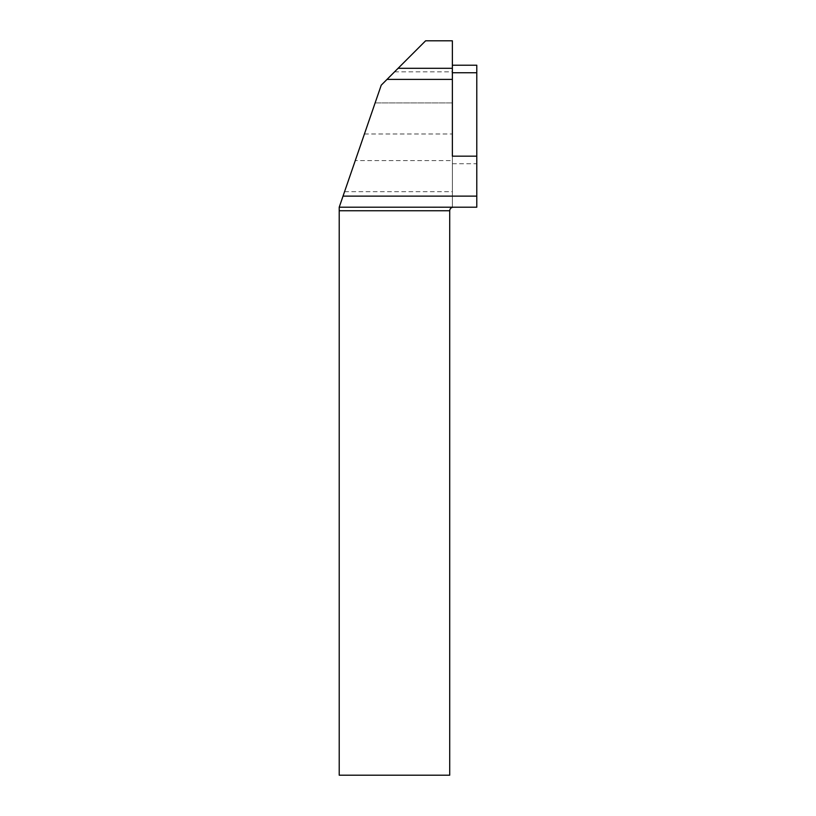 <?xml version="1.0" encoding="UTF-8"?>
<svg xmlns="http://www.w3.org/2000/svg" width="816" height="816" viewBox="0 0 816 816"><rect width="100%" height="100%" fill="white"/><g stroke="black" fill="none" stroke-linecap="round" stroke-linejoin="round"><path stroke-width="0.61" stroke-dasharray="4.08 3.06" d="M476.779 207.203L453.257 207.203L476.779 207.203L476.779 65.209L452.37 65.209L452.37 40.8L425.615 40.8L381.235 85.17L394.546 71.859L381.235 85.17L394.546 71.859L381.235 85.17L339.221 207.203L339.221 775.2L449.708 775.2L449.708 210.752A3.55 3.55 0 0 1 453.257 207.203L476.779 207.203L476.779 156.172L476.779 207.203M452.37 160.609L452.37 191.678L452.37 160.609L355.266 160.609L344.566 191.678L355.266 160.609M452.37 102.928L452.37 71.859L452.37 102.928L375.125 102.928L364.426 133.987L375.125 102.928L452.37 102.928M476.779 156.172L452.37 156.172L452.37 207.315L452.37 65.209M339.221 207.203L452.37 207.315M381.235 85.17L375.125 102.928L381.235 85.17M452.37 163.72L476.779 163.72M452.37 68.309L398.096 68.309M394.546 71.859L452.37 71.859M364.426 133.987L452.37 133.987M344.566 191.678L452.37 191.678"/><path stroke-width="1.22" d="M452.37 68.309L452.37 40.8L425.615 40.8L398.096 68.309L452.37 68.309L452.37 156.172L476.779 156.172L476.779 65.209L452.37 65.209M452.37 79.407L387.008 79.407L381.235 85.17L343.036 196.115L476.779 196.115L476.779 156.172M387.008 79.407L398.096 68.309M339.221 210.752L339.221 775.2L449.708 775.2L449.708 210.752L339.221 210.752L339.221 207.203L343.036 196.115M476.779 196.115L476.779 207.203L339.221 207.203M452.37 72.746L476.779 72.746M452.37 207.315A3.55 3.55 0 0 1 453.257 207.203C451.126 207.427 449.942 208.61 449.708 210.752"/></g></svg>
